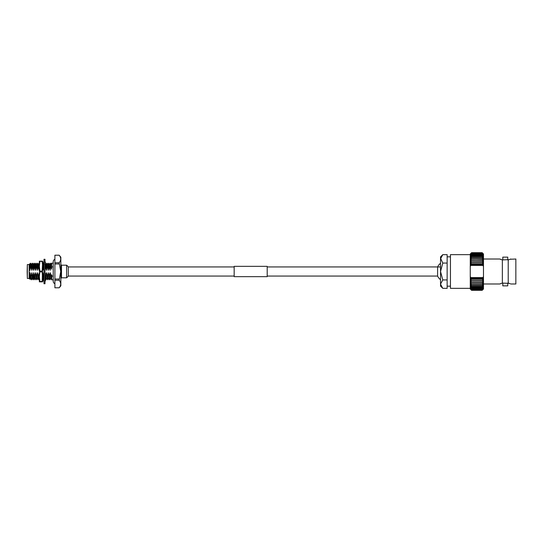 <?xml version="1.0" encoding="UTF-8"?>
<svg xmlns="http://www.w3.org/2000/svg" width="543" height="543" viewBox="0 0 543 543"><rect width="100%" height="100%" fill="white"/><g stroke="black" fill="none" stroke-linecap="round" stroke-linejoin="round"><path stroke-width="0.81" d="M43.997 271.5L43.997 259.276L44.988 259.276L44.988 283.724L43.997 283.724L43.997 271.5M43.589 263.491L43.779 262.914M45.205 280.086L45.544 279.054M45.517 279.007L45.028 279.163M43.779 280.086L43.42 280.086L43.997 281.742M44.988 281.742L45.564 280.086L44.988 280.086M43.997 278.376L43.42 278.987L43.997 280.758M44.988 278.817L45.564 277.907L44.988 277.724M43.997 274.032L43.42 275.023L43.997 276.238M44.988 274.514L45.564 273.285L44.988 272.98M44.988 273.095L45.564 273.285M43.997 268.486L43.42 269.715L43.997 269.905M43.42 269.715L43.997 270.02M44.988 268.968L45.564 267.977L44.988 266.762M43.997 265.276L43.42 265.093L43.997 264.183M44.988 264.624L45.564 264.013L44.988 262.242M43.997 261.258L43.42 262.914L43.997 262.914M45.205 262.914L45.564 262.914L44.988 261.258M39.374 271.5L39.374 261.163L42.171 261.536L42.673 266.328L42.171 281.837L39.877 281.837L39.877 281.464L42.171 281.464M42.171 281.837L42.673 281.837L42.171 271.12L39.877 271.12L39.374 276.672L39.877 281.464M39.877 261.536L39.374 266.328L39.877 271.12M39.877 281.837L39.374 281.837L39.374 276.672M42.171 261.536L42.171 261.163L39.877 261.163M42.171 271.88L39.877 271.88M42.171 261.163L42.673 261.163L42.171 271.12M54.897 255.203L59.173 255.203L60.843 257.192L60.843 285.808L59.173 287.797C61.203 285.279 61.203 282.767 59.173 280.249L60.721 271.5L59.173 262.751C61.203 260.246 61.203 257.735 59.173 255.217L54.897 255.217L54.897 262.751L59.173 262.751M59.173 287.797L54.897 287.797L59.173 287.783M234.169 266.939L68.275 266.939L68.275 276.061A7.928 7.928 0 0 1 66.592 277.812L66.592 265.188L61.508 265.188L61.508 277.812L60.843 278.471M27.15 271.5L27.347 264.563L27.347 278.437L27.15 271.5M30.184 272.844L30.571 278.545L31.256 279.74L30.184 272.844L30.36 278.566L29.96 279.265L29.132 278.437L29.132 264.563L27.347 264.563M53.248 266.898L51.694 266.898L51.694 263.179L53.248 263.179M29.96 279.265L29.132 271.5L29.6 268.9C29.492 264.224 29.376 263.185 29.261 265.798C29.451 263.212 29.648 264.658 29.851 270.156L30.652 267.02L31.915 270.156L32.485 267.02L32.2 263.24L32.485 267.02M51.694 274.812L51.694 276.102L51.694 274.812L51.178 275.98L50.146 272.844L49.338 275.98L49.481 278.654L49.861 279.76L50.574 278.545M49.569 275.98L49.861 279.76M49.338 275.98L48.537 272.844L47.506 275.98L47.777 279.74L48.734 278.545M47.736 275.98L48.028 279.76M47.506 275.98L46.705 272.844L45.673 275.98L45.945 279.74L46.902 278.545M45.897 275.98L46.189 279.76M43.874 275.98L43.956 278.416M39.374 273.109L38.329 275.98L38.601 279.74L39.558 278.545M38.56 275.98L38.852 279.76M38.329 275.98L37.528 272.844L36.496 275.98L36.768 279.74L37.725 278.545M36.72 275.98L37.012 279.76M36.496 275.98L35.689 272.844L34.657 275.98L34.928 279.74L35.892 278.545M34.888 275.98L35.18 279.76M34.657 275.98L33.856 272.844L32.824 275.98L33.096 279.74L34.263 278.566M33.055 275.98L33.347 279.76M31.256 279.74L32.22 278.545L33.096 279.74M30.992 275.98L31.508 279.76M29.132 264.563L30.456 263.24L31.508 264.434L32.2 263.24M32.444 263.26L33.32 264.455L34.033 263.24L34.324 267.02L35.356 270.156L36.157 267.02L35.865 263.24L36.157 267.02M34.033 263.24L34.555 267.02M34.284 263.26L35.159 264.455L35.865 263.24M36.116 263.26L36.992 264.455L37.705 263.24L37.99 267.02L39.028 270.156L39.374 269.097M37.705 263.24L38.22 267.02M42.497 264.455L43.209 263.24L43.501 267.02L43.997 267.848M43.209 263.24L43.616 264.78M43.637 265.16L43.725 267.02M45.198 264.4L45.334 267.02L46.365 270.156L47.166 267.02L46.881 263.24L47.166 267.02M45.415 264.176L45.564 267.02M47.126 263.26L48.001 264.455L48.714 263.24L49.006 267.02L50.037 270.156L50.838 267.02L50.547 263.24L50.838 267.02M48.714 263.24L49.237 267.02M51.178 275.98C51.354 280.48 51.524 280.914 51.694 277.283M50.37 272.844L50.757 278.545L51.694 279.76L51.409 275.98M30.456 264.122C30.598 262.391 30.741 263.355 30.883 267.02M30.456 263.24L30.652 267.02M29.6 268.9L29.851 270.156M31.304 264.455L31.684 270.156M29.953 272.844L29.743 274.473M32.716 267.02L33.517 270.156L34.324 267.02M32.824 275.98L31.793 272.844L32.2 278.566M33.137 264.455L33.517 270.156M31.793 272.844L31.216 275.98M33.625 272.844L34.033 278.566M34.969 264.455L35.356 270.156M36.388 267.02L37.189 270.156L37.99 267.02M35.465 272.844L36.096 278.566M36.809 264.455L37.189 270.156M37.297 272.844L37.929 278.566M39.517 263.26L38.621 264.434L39.028 270.156M39.13 272.844L39.374 277.453M42.673 269.681L42.924 270.156L43.501 267.02M43.494 274.901L42.802 272.844L43.44 278.566M42.802 272.844L42.673 273.964M46.861 263.26L45.958 264.434L46.365 270.156M47.397 267.02L48.205 270.156L49.006 267.02M46.474 272.844L47.105 278.566M47.818 264.455L48.205 270.156M48.307 272.844L48.945 278.566M50.268 270.156L49.861 264.434L50.037 270.156M51.069 267.02L51.694 269.206L51.694 266.898M50.146 272.844L50.777 278.566M50.798 263.26L51.49 264.455L51.694 266.552M29.675 264.434L30.082 270.156M31.508 264.434L31.915 270.156M32.023 272.844L32.404 278.545M33.347 264.434L33.747 270.156M33.856 272.844L34.236 278.545L34.928 279.74M35.18 264.434L35.587 270.156M35.689 272.844L36.076 278.545L36.768 279.74M37.012 264.434L37.419 270.156M37.528 272.844L37.908 278.545L38.601 279.74M38.852 264.434L39.252 270.156M42.673 265.418L42.924 270.156M43.033 272.844L43.576 278.824M44.988 275.45L45.13 277.772M45.232 278.498L45.945 279.74M46.189 264.434L46.596 270.156M46.705 272.844L47.085 278.545L47.777 279.74M48.028 264.434L48.429 270.156M48.537 272.844L48.918 278.545L49.61 279.74M45.673 275.98L45.11 274.072M54.897 283.48C54.456 283.799 53.906 283.249 53.248 281.831L53.248 279.821L51.694 279.821L51.694 276.102L53.248 276.102M59.173 280.249L54.897 280.249L54.897 279.027L59.173 279.027M54.897 287.797L54.897 280.249M59.173 263.973L54.897 263.973L54.897 262.751M54.897 279.027L54.897 263.973M68.275 266.939A7.928 7.928 0 0 0 66.592 265.188L66.592 277.812L61.508 277.812M234.169 276.652L234.169 266.348L267.204 266.348L267.204 276.652L234.169 276.652M502.804 259.907L502.804 257.131L507.759 257.131L507.759 259.907M509.239 259.635L502.35 259.907L502.35 283.093L499.73 283.989L483.474 283.989M509.239 283.365L502.35 283.093M442.789 254.653L440.536 258.862L440.536 256.907L442.789 254.653L447.14 254.653L447.14 288.347L442.789 288.347L440.536 284.138L440.536 286.093L442.789 288.347M447.14 263.077L442.789 263.077L440.577 258.285M502.804 283.093L502.804 285.869L507.759 285.869L507.759 283.093M508.329 283.093L510.223 283.731M470.265 288.347L450.446 288.347L450.446 254.653L470.265 254.653M450.446 286.168L447.14 286.168M450.446 256.832L447.14 256.832M510.827 283.989L515.85 283.989L515.85 259.011L510.223 259.269M501.196 283.405L500.456 283.684M502.35 259.907L499.73 259.011L483.474 259.011M501.196 259.595L500.456 259.316M470.265 289.005L471.582 290.329L482.157 290.329L483.474 288.991L482.157 290.329L471.582 290.329L470.265 289.005M483.474 253.995L482.157 252.671L471.582 252.671L470.265 254.009L471.582 252.671L482.157 252.671L483.474 253.995M442.789 263.077L440.536 271.5L442.789 279.923L447.14 279.923M442.789 279.923L440.536 284.138L440.536 258.862M441.167 286.304L440.577 284.715M482.849 278.206L483.474 277.649L483.474 279.095L482.537 279.014L482.849 278.206L470.89 278.206L471.202 279.014L470.265 279.095L470.265 277.649L470.89 278.206M483.474 276.265L483.474 277.649L483.073 277.575L483.474 276.265L483.474 266.735L483.073 265.425L483.474 265.351L483.474 266.735M482.537 263.986L483.474 263.905L483.474 265.351L482.537 263.986L471.202 263.986L470.265 265.351L470.666 265.425L470.265 266.735L470.265 263.905L471.202 263.986M470.265 276.265L470.666 277.575L470.265 277.649L470.265 266.735M483.474 279.095L483.474 288.991L482.157 290.261L471.582 290.261L470.265 288.991L470.265 279.095L471.582 280.344L482.157 280.344L483.474 279.095L470.265 279.095M483.474 254.009L483.474 263.905L470.265 263.905L470.265 254.009L471.582 252.739L482.157 252.739L483.474 254.009M470.89 264.794L482.849 264.794M483.474 265.351L470.265 265.351M483.073 265.425L470.666 265.425M470.666 277.575L483.073 277.575M483.474 277.649L470.265 277.649M471.202 279.014L482.537 279.014M482.157 290.261L483.474 288.849L482.157 290.043L471.582 290.043L470.265 288.849L471.582 290.247L482.157 290.247M482.157 290.043L483.474 288.571L482.157 289.677L471.582 289.677L470.265 288.571L471.582 290.01L482.157 290.01M482.157 289.677L483.474 288.15L482.157 289.161L471.582 289.161L470.265 288.15L471.582 289.629L482.157 289.629M482.157 289.161L483.474 287.6L482.157 288.503L471.582 288.503L470.265 287.6L471.582 289.093L482.157 289.093M482.157 288.503L483.474 286.914L482.157 287.709L471.582 287.709L470.265 286.914L471.582 288.428L482.157 288.428M482.157 287.709L483.474 286.113L482.157 286.785L471.582 286.785L470.265 286.113L471.582 287.62L482.157 287.62M482.157 286.785L483.474 285.19L482.157 285.74L471.582 285.74L470.265 285.19L471.582 286.677L482.157 286.677M482.157 285.74L483.474 284.152L482.157 284.58L471.582 284.58L470.265 284.152L471.582 285.618L482.157 285.618M482.157 284.58L483.474 283.018L470.265 283.018L471.582 284.444L482.157 284.444M482.157 283.31L483.474 281.79L470.265 281.79L471.582 283.168L482.157 283.168M482.157 281.946L483.474 280.48L470.265 280.48L471.582 281.797L482.157 281.797M483.474 263.905L482.157 262.656L471.582 262.656L470.265 263.905M482.157 262.656L483.474 262.52L482.157 261.203L471.582 261.203L470.265 262.52L482.157 262.5M482.157 261.203L483.474 261.21L482.157 259.832L471.582 259.832L470.265 261.21L482.157 261.054M482.157 259.832L483.474 259.982L482.157 258.556L471.582 258.556L470.265 259.982L482.157 259.69M482.157 258.556L483.474 258.848L482.157 257.382L471.582 257.382L470.265 258.848L471.582 258.42L482.157 258.42M482.157 257.382L483.474 257.81L482.157 256.323L471.582 256.323L470.265 257.81L471.582 257.26L482.157 257.26M482.157 256.323L483.474 256.887L482.157 255.38L471.582 255.38L470.265 256.887L471.582 256.215L482.157 256.215M482.157 255.38L483.474 256.086L482.157 254.572L471.582 254.572L470.265 256.086L471.582 255.291L482.157 255.291M482.157 254.572L483.474 255.4L482.157 253.907L471.582 253.907L470.265 255.4L471.582 254.497L482.157 254.497M482.157 253.907L483.474 254.85L482.157 253.371L471.582 253.371L470.265 254.85L471.582 253.839L482.157 253.839M482.157 253.371L483.474 254.429L482.157 252.99L471.582 252.99L470.265 254.429L471.582 253.323L482.157 253.323M482.157 252.99L483.474 254.151L482.157 252.753L471.582 252.753L470.265 254.151L471.582 252.957L482.157 252.957M508.329 259.907L510.827 259.011M508.214 283.093L508.214 259.907M440.536 279.76A10.568 10.568 0 0 1 437.597 276.061L437.597 266.939A10.568 10.568 0 0 1 440.536 263.24M440.536 266.939L267.204 266.939M437.597 276.061L267.204 276.061M234.169 276.061L68.275 276.061M45.422 278.138L44.988 279.693M43.562 264.862L43.997 263.307M37.949 263.26L38.641 264.455M42.537 279.74L43.23 278.545M43.46 263.26L44.146 264.455M45.293 263.26L45.985 264.455M48.965 263.26L49.657 264.455M49.841 264.455L50.526 263.26M29.132 278.437L27.347 278.437M61.508 265.188L60.843 264.529M54.897 259.52C54.456 259.201 53.906 259.751 53.248 261.169L53.248 281.831"/></g></svg>
